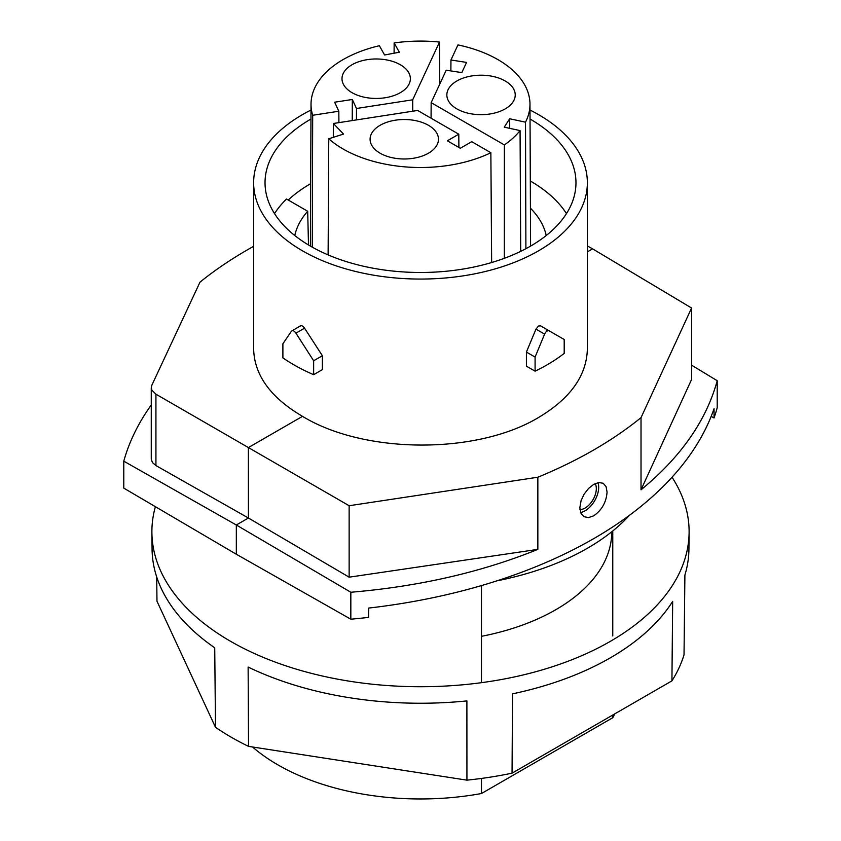 <?xml version="1.0" encoding="UTF-8"?>
<svg xmlns="http://www.w3.org/2000/svg" width="841" height="841" viewBox="0 0 841 841"><rect width="100%" height="100%" fill="white"/><g stroke="black" fill="none" stroke-linecap="round" stroke-linejoin="round"><path stroke-width="1.26" d="M155.385 506.692A268.615 155.08 0 0 0 151.895 532.605A268.615 155.08 0 0 0 230.56 641.305A268.615 155.08 0 0 0 522.524 675.102A268.615 155.08 0 0 0 689.105 532.605A268.615 155.08 0 0 0 672.033 477.225M156.71 576.968L156.973 601.21L215.496 727.297A267.585 154.492 0 0 0 231.296 737.252A267.585 154.492 0 0 0 248.526 746.366L248.127 667.06A268.437 154.975 0 0 0 466.892 700.91L466.934 780.154L248.526 746.366M151.895 532.605L152.074 549.215A268.437 154.975 0 0 0 214.728 647.78L215.496 727.297M671.927 680.863L672.674 601.389A268.437 154.975 0 0 1 512.516 693.846L512.053 773.173L671.927 680.863A267.585 154.492 0 0 0 684.027 654.813L684.9 575.044A268.437 154.975 0 0 0 688.926 549.215L689.105 532.605M611.785 531.743A191.285 110.434 180 0 1 555.754 609.736A191.285 110.434 180 0 1 481.483 636.322M466.934 780.154A267.585 154.492 0 0 0 512.053 773.173M614.75 713.883A201.703 116.457 180 0 1 612.763 717.72L481.483 793.515A201.703 116.457 180 0 1 252.531 746.987M612.763 717.72L612.763 715.029M612.763 635.964L612.763 530.955M481.483 793.515L481.483 778.43M481.483 682.671L481.483 585.588M151.264 404.963C138.281 423.128 129.125 441.872 123.785 461.173L236.321 524.994L350.834 592.253L350.834 619.207A439.549 253.772 0 0 0 368.631 617.378L368.631 608.075A439.549 253.772 0 0 0 714.051 408.652L714.051 417.956A439.549 253.772 0 0 0 717.215 407.675L717.215 380.721L691.586 365.152M711.181 416.358L714.051 417.956M593.746 484.342L598.908 482.513L603.228 483.302L606.077 486.645L607.065 492.038C606.361 502.109 601.914 510.035 593.746 515.796L588.553 517.583L584.053 516.721L581.099 513.599L579.827 507.764L581.099 500.574L584.053 494.277L588.553 488.463L593.746 484.342M717.215 380.721C706.251 420.689 680.863 457.052 641.021 489.819L641.021 417.662C612.353 440.884 577.956 460.731 537.851 477.225L349.141 505.725L349.141 577.178L248.41 518.014L155.932 465.567L155.932 394.187L349.141 505.725M350.834 592.253C419.049 586.503 481.388 572.216 537.851 549.383L537.851 477.225M580.605 512.484A19.206 11.091 120 0 0 585.115 510.771A19.206 11.091 120 0 0 597.983 482.65M579.922 509.562A15.853 9.156 120 0 0 585.115 508.038A15.853 9.156 120 0 0 595.186 483.596M530.009 110.034A166.865 96.337 180 0 1 587.365 182.718A166.865 96.337 180 0 1 538.492 250.849A166.865 96.337 180 0 1 356.647 271.727A166.865 96.337 180 0 1 253.635 182.718L253.635 349.047C254.381 375.244 270.665 397.667 302.508 416.337L248.41 447.57M641.021 417.662L691.586 308.016L592.632 248.873L587.365 251.869M592.59 248.852L587.365 245.94M253.635 246.318C233.819 257.325 215.937 269.267 199.979 282.166L151.822 385.262L151.264 387.68L151.895 390.224L155.932 394.187M350.834 619.207L236.321 554.24L236.321 524.994L248.41 518.014L248.368 447.549M151.264 387.68L151.264 459.144L152.484 462.634L155.932 465.567M302.508 416.337C364.258 454.14 476.742 454.708 538.492 417.525C570.335 398.529 586.619 375.706 587.365 349.047L587.365 182.718M691.586 308.016L691.586 379.47L641.021 489.819M349.141 577.178L537.851 549.383M236.321 554.24L123.785 488.127L123.785 461.173M526.413 352.064L526.413 366.161L535.086 371.165L535.086 357.068L526.413 352.064L535.969 329.125L538.492 326.045L540.511 325.824L549.141 330.818C547.459 330.334 545.956 331.438 544.611 334.108L535.086 357.068M253.635 182.718A166.865 96.337 180 0 1 302.508 114.597A166.865 96.337 180 0 1 310.991 110.034M322.376 355.732L313.64 360.768L313.64 374.676L322.376 369.641L322.376 355.732L304.558 328.179C302.834 325.74 301.33 325.099 300.048 326.245M530.04 119.033A155.469 89.756 180 0 1 575.969 182.718A155.469 89.756 180 0 1 530.429 246.192A155.469 89.756 180 0 1 361.01 265.651A155.469 89.756 180 0 1 265.031 182.718A155.469 89.756 180 0 1 310.571 119.254A155.469 89.756 180 0 1 310.96 119.033M274.534 213.625A155.469 89.756 180 0 1 286.497 199.023L307.69 211.259A126.676 73.135 0 0 0 294.781 235.533M310.676 183.653A155.469 89.756 0 0 0 310.571 183.716A155.469 89.756 0 0 0 288.232 200.021M307.69 211.259L308.489 244.973M338.902 122.628L338.828 111.222L334.644 102.213L352.316 99.48L356.489 108.489L412.7 99.795L439.496 42.05L439.769 84.089M312.263 247.159L312.684 115.27L338.828 111.222M491.649 262.529L490.86 152.726L471.727 141.677L460.3 148.268L447.37 140.804L458.787 134.203L417.641 110.455L333.372 123.49L333.288 137.335M450.881 70.917L450.955 59.995L457.956 44.909A109.477 63.212 180 0 1 529.977 104.147A109.477 63.212 180 0 1 525.509 122.176L525.898 248.705M525.509 122.176L509.688 118.76L509.709 128.347M509.688 118.76L504.253 127.17L520.064 130.576A109.477 63.212 180 0 1 504.369 144.925L431.16 102.655L431.065 118.192M520.716 251.343L520.064 130.576M450.955 59.995L466.555 62.413L461.814 72.61L446.214 70.202L431.16 102.655M456.863 108.888A34.187 19.742 0 0 0 494.024 113.188A34.187 19.742 0 0 0 515.228 95.054A34.187 19.742 0 0 0 505.21 80.978A34.187 19.742 0 0 0 467.859 76.72A34.187 19.742 0 0 0 446.855 95.054A34.187 19.742 0 0 0 456.863 108.888M504.327 258.313L504.369 144.925M412.7 99.795L412.752 111.212M394.093 53.204L394.145 42.954A109.477 63.212 180 0 1 439.496 42.05M352.011 92.668A34.187 19.742 0 0 0 389.162 96.967A34.187 19.742 0 0 0 410.366 78.833A34.187 19.742 0 0 0 400.358 64.757A34.187 19.742 0 0 0 362.997 60.499A34.187 19.742 0 0 0 341.993 78.833A34.187 19.742 0 0 0 352.011 92.668M312.684 115.27A109.477 63.212 180 0 1 311.023 104.147A109.477 63.212 180 0 1 379.365 45.719L384.589 54.991L399.359 52.226L394.145 42.954M352.316 99.48L352.232 120.568M356.489 108.489L356.447 119.916M490.86 152.726A109.477 63.212 180 0 1 328.757 138.786L328.116 254.918M328.757 138.786L343.517 134.066L333.372 123.49M380.1 153.209A34.187 19.742 0 0 0 417.262 157.509A34.187 19.742 0 0 0 438.466 139.375A34.187 19.742 0 0 0 428.447 125.298A34.187 19.742 0 0 0 391.097 121.041A34.187 19.742 0 0 0 370.093 139.375A34.187 19.742 0 0 0 380.1 153.209M458.787 134.203L458.892 147.448M546.219 235.533A126.676 73.135 0 0 0 530.429 208.179M530.303 180.994A155.469 89.756 180 0 1 566.466 213.625M540.511 325.824L564.195 339.501L564.195 353.409A179.07 103.39 180 0 1 535.086 371.165M313.64 360.768L295.927 333.162C294.203 330.723 292.7 330.082 291.406 331.238L282.891 343.78L282.891 357.877A179.07 103.39 180 0 0 313.64 374.676M300.489 325.824L291.406 331.238M497.02 580.816A236.048 136.284 0 0 0 629.415 515.333M544.611 334.108L535.969 329.125M295.927 333.162L304.558 328.179M529.977 104.147L530.587 246.108M311.023 104.147L310.413 246.108M546.251 331.68L546.282 329.157"/></g></svg>
